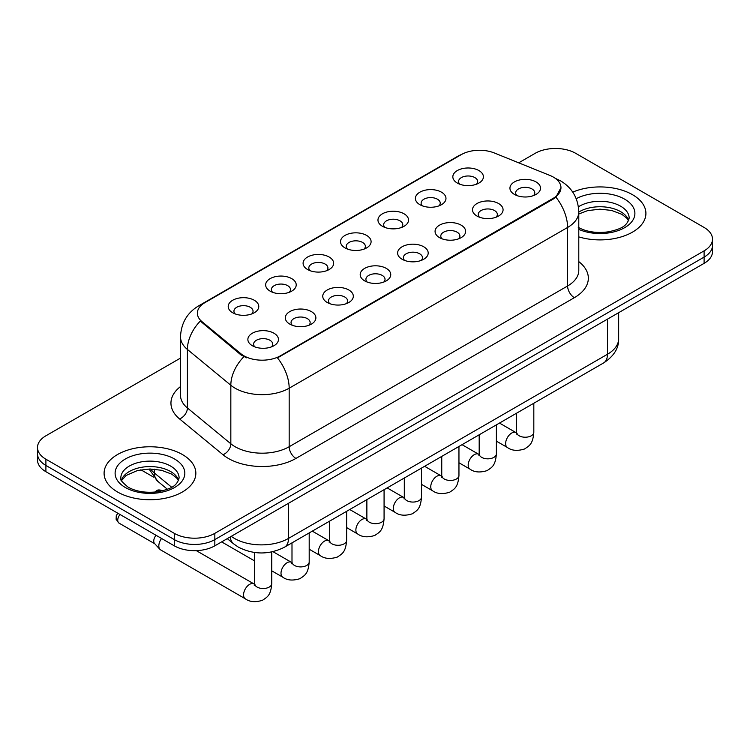 <?xml version="1.0" encoding="UTF-8"?>
<svg xmlns="http://www.w3.org/2000/svg" width="750" height="750" viewBox="0 0 750 750"><rect width="100%" height="100%" fill="white"/><g stroke="black" fill="none" stroke-linecap="round" stroke-linejoin="round"><path stroke-width="1.12" d="M419.869 204.675L419.869 204.675A15.291 8.831 180 0 1 419.869 192.188A15.291 8.831 180 0 1 441.497 192.188A15.291 8.831 180 0 1 441.497 204.675A15.291 8.831 180 0 1 419.869 204.675M438.984 205.847A9.553 5.522 0 0 0 440.241 203.109A9.553 5.522 0 0 0 437.438 199.209A9.553 5.522 0 0 0 427.031 198.009A9.553 5.522 0 0 0 421.125 203.109A9.553 5.522 0 0 0 422.381 205.847M382.434 226.284L382.434 226.284A15.291 8.831 180 0 1 382.434 213.806A15.291 8.831 180 0 1 404.062 213.806A15.291 8.831 180 0 1 404.062 226.284A15.291 8.831 180 0 1 382.434 226.284M401.55 227.456A9.553 5.522 0 0 0 402.806 224.728A9.553 5.522 0 0 0 400.003 220.828A9.553 5.522 0 0 0 389.587 219.628A9.553 5.522 0 0 0 383.691 224.728A9.553 5.522 0 0 0 384.938 227.456M345 247.903L345 247.903A15.291 8.831 180 0 1 345 235.416A15.291 8.831 180 0 1 366.619 235.416A15.291 8.831 180 0 1 366.619 247.903A15.291 8.831 180 0 1 345 247.903M364.116 249.075A9.553 5.522 0 0 0 365.363 246.337A9.553 5.522 0 0 0 362.569 242.438A9.553 5.522 0 0 0 352.153 241.247A9.553 5.522 0 0 0 346.247 246.337A9.553 5.522 0 0 0 347.503 249.075M307.556 269.513L307.556 269.513A15.291 8.831 180 0 1 307.556 257.034A15.291 8.831 180 0 1 329.184 257.034A15.291 8.831 180 0 1 329.184 269.513A15.291 8.831 180 0 1 307.556 269.513M326.672 270.684A9.553 5.522 0 0 0 327.928 267.956A9.553 5.522 0 0 0 325.125 264.056A9.553 5.522 0 0 0 314.709 262.856A9.553 5.522 0 0 0 308.812 267.956A9.553 5.522 0 0 0 310.069 270.684M270.122 291.131L270.122 291.131A15.291 8.831 180 0 1 270.122 278.644A15.291 8.831 180 0 1 291.741 278.644A15.291 8.831 180 0 1 291.741 291.131A15.291 8.831 180 0 1 270.122 291.131M289.237 292.303A9.553 5.522 0 0 0 290.484 289.566A9.553 5.522 0 0 0 287.691 285.666A9.553 5.522 0 0 0 277.275 284.475A9.553 5.522 0 0 0 271.378 289.566A9.553 5.522 0 0 0 272.625 292.303M232.678 312.741L232.678 312.741A15.291 8.831 180 0 1 232.678 300.262A15.291 8.831 180 0 1 254.306 300.262A15.291 8.831 180 0 1 254.306 312.741A15.291 8.831 180 0 1 232.678 312.741M251.794 313.912A9.553 5.522 0 0 0 253.05 311.184A9.553 5.522 0 0 0 250.256 307.284A9.553 5.522 0 0 0 239.841 306.084A9.553 5.522 0 0 0 233.934 311.184A9.553 5.522 0 0 0 235.191 313.912M457.312 183.056L457.312 183.056A15.291 8.831 180 0 1 457.312 170.569A15.291 8.831 180 0 1 478.931 170.569A15.291 8.831 180 0 1 478.931 183.056A15.291 8.831 180 0 1 457.312 183.056M476.428 184.228A9.553 5.522 0 0 0 477.675 181.5A9.553 5.522 0 0 0 474.881 177.6A9.553 5.522 0 0 0 464.466 176.4A9.553 5.522 0 0 0 458.569 181.5A9.553 5.522 0 0 0 459.816 184.228M476.972 216.028L476.972 216.028A15.291 8.831 180 0 1 476.972 203.541A15.291 8.831 180 0 1 498.6 203.541A15.291 8.831 180 0 1 498.6 216.028A15.291 8.831 180 0 1 476.972 216.028M496.087 217.2A9.553 5.522 0 0 0 497.344 214.462A9.553 5.522 0 0 0 494.541 210.562A9.553 5.522 0 0 0 484.125 209.372A9.553 5.522 0 0 0 478.228 214.462A9.553 5.522 0 0 0 479.484 217.2M439.537 237.637L439.537 237.637A15.291 8.831 180 0 1 439.537 225.159A15.291 8.831 180 0 1 461.166 225.159A15.291 8.831 180 0 1 461.166 237.637A15.291 8.831 180 0 1 439.537 237.637M458.653 238.809A9.553 5.522 0 0 0 459.909 236.081A9.553 5.522 0 0 0 457.106 232.181A9.553 5.522 0 0 0 446.691 230.981A9.553 5.522 0 0 0 440.794 236.081A9.553 5.522 0 0 0 442.041 238.809M402.103 259.256A15.291 8.831 180 0 1 402.094 259.256A15.291 8.831 180 0 1 402.103 246.769A15.291 8.831 180 0 1 423.722 246.769A15.291 8.831 180 0 1 423.722 259.256A15.291 8.831 180 0 1 402.103 259.256M421.219 260.428A9.553 5.522 0 0 0 422.466 257.691A9.553 5.522 0 0 0 419.672 253.791A9.553 5.522 0 0 0 409.256 252.6A9.553 5.522 0 0 0 403.35 257.691A9.553 5.522 0 0 0 404.606 260.428M364.659 280.866L364.659 280.866A15.291 8.831 180 0 1 364.659 268.387A15.291 8.831 180 0 1 386.288 268.387A15.291 8.831 180 0 1 386.288 280.866A15.291 8.831 180 0 1 364.659 280.866M383.775 282.037A9.553 5.522 0 0 0 385.031 279.309A9.553 5.522 0 0 0 382.228 275.409A9.553 5.522 0 0 0 371.812 274.209A9.553 5.522 0 0 0 365.916 279.309A9.553 5.522 0 0 0 367.172 282.037M327.225 302.484L327.225 302.484A15.291 8.831 180 0 1 327.225 289.997A15.291 8.831 180 0 1 348.844 289.997A15.291 8.831 180 0 1 348.844 302.484A15.291 8.831 180 0 1 327.225 302.484M346.341 303.656A9.553 5.522 0 0 0 347.587 300.928A9.553 5.522 0 0 0 344.794 297.019A9.553 5.522 0 0 0 334.378 295.828A9.553 5.522 0 0 0 328.481 300.928A9.553 5.522 0 0 0 329.728 303.656M289.781 324.103L289.781 324.103A15.291 8.831 180 0 1 289.781 311.616A15.291 8.831 180 0 1 311.409 311.616A15.291 8.831 180 0 1 311.409 324.103A15.291 8.831 180 0 1 289.781 324.103M308.897 325.266A9.553 5.522 0 0 0 310.153 322.538A9.553 5.522 0 0 0 307.359 318.637A9.553 5.522 0 0 0 296.944 317.438A9.553 5.522 0 0 0 291.038 322.538A9.553 5.522 0 0 0 292.294 325.266M252.347 345.712L252.347 345.712A15.291 8.831 180 0 1 252.347 333.225A15.291 8.831 180 0 1 273.975 333.225A15.291 8.831 180 0 1 273.975 345.712A15.291 8.831 180 0 1 252.347 345.712M271.462 346.884A9.553 5.522 0 0 0 272.719 344.156A9.553 5.522 0 0 0 269.916 340.247A9.553 5.522 0 0 0 259.5 339.056A9.553 5.522 0 0 0 253.603 344.156A9.553 5.522 0 0 0 254.859 346.884M514.416 194.409L514.416 194.409A15.291 8.831 180 0 1 514.416 181.922A15.291 8.831 180 0 1 536.034 181.922A15.291 8.831 180 0 1 536.034 194.409A15.291 8.831 180 0 1 514.416 194.409M533.531 195.581A9.553 5.522 0 0 0 534.778 192.853A9.553 5.522 0 0 0 531.984 188.953A9.553 5.522 0 0 0 521.569 187.753A9.553 5.522 0 0 0 515.672 192.853A9.553 5.522 0 0 0 516.919 195.581M549.956 175.463A25.8 14.897 180 0 1 553.406 177.131A25.8 14.897 180 0 1 560.962 187.659A25.8 14.897 180 0 1 553.406 198.197L280.387 355.819A25.8 14.897 180 0 1 241.012 353.831L202.041 321.703A25.8 14.897 180 0 1 197.381 313.153A25.8 14.897 180 0 1 204.938 302.625L461.269 154.631A25.8 14.897 180 0 1 494.316 152.963L549.956 175.463M632.475 194.681A45.872 26.484 0 0 0 572.737 192.131A45.872 26.484 0 0 1 632.475 194.681A45.872 26.484 0 0 1 645.909 213.412A45.872 26.484 0 0 0 632.475 194.681M182.4 454.528A45.872 26.484 0 0 0 132.413 448.791A45.872 26.484 0 0 0 104.091 473.259A45.872 26.484 0 0 0 117.525 491.981A45.872 26.484 0 0 0 167.522 497.728A45.872 26.484 0 0 0 195.844 473.259A45.872 26.484 0 0 0 182.4 454.528A45.872 26.484 0 0 0 132.413 448.791A45.872 26.484 0 0 0 104.091 473.259A45.872 26.484 0 0 0 117.525 491.981A45.872 26.484 0 0 0 167.522 497.728A45.872 26.484 0 0 0 195.844 473.259A45.872 26.484 0 0 0 182.4 454.528M560.962 187.659L555.909 197.147L553.406 198.966L277.491 357.891A33.45 19.312 60 0 1 289.172 388.2A38.231 22.069 180 0 1 235.116 388.2A38.231 22.069 180 0 1 230.831 385.256L187.416 349.453A38.231 22.069 180 0 1 180.506 336.797L180.506 395.325A38.231 22.069 0 0 0 187.416 407.981L230.831 443.775A38.231 22.069 0 0 0 235.116 446.728A38.231 22.069 0 0 0 289.172 446.728L567.6 285.984A38.231 22.069 0 0 0 578.794 270.375L578.794 211.847A38.231 22.069 180 0 1 567.6 227.456A33.45 19.312 -120 0 0 555.909 197.147M180.506 358.087L45.9 435.797A28.669 16.556 0 0 0 37.5 447.506L37.5 459.994A28.669 16.556 0 0 0 45.9 471.694L174.291 545.822L174.291 539.587A28.669 16.556 0 0 0 214.838 539.587L704.1 257.109A28.669 16.556 0 0 0 712.5 245.409A28.669 16.556 0 0 1 704.1 257.109L214.838 539.587A28.669 16.556 0 0 1 174.291 539.587L45.9 465.45L174.291 539.587L174.291 533.344A28.669 16.556 0 0 0 214.838 533.344L704.1 250.866A28.669 16.556 0 0 0 712.5 239.166A28.669 16.556 0 0 0 704.1 227.456L575.709 153.328A28.669 16.556 0 0 0 535.163 153.328L518.709 162.825M37.5 453.75A28.669 16.556 0 0 0 45.9 465.45A28.669 16.556 0 0 1 37.5 453.75M246.806 357.891L241.012 354.956L200.306 321.075A33.45 22.369 129.5 0 0 187.416 349.453L187.416 407.981A9.553 6.394 -50.5 0 1 179.588 418.95A47.784 27.591 180 0 1 180.506 386.569M578.794 236.888A45.872 26.484 0 0 0 645.909 213.412A45.872 26.484 0 0 1 578.794 236.888M37.5 447.506A28.669 16.556 0 0 0 45.9 459.206L174.291 533.344M174.291 545.822A28.669 16.556 0 0 0 214.838 545.822L704.1 263.353A28.669 16.556 0 0 0 712.5 251.644L712.5 239.166M271.762 551.916L271.762 583.556C270.787 595.688 267.291 596.981 262.481 600.291C255.375 602.494 249.666 601.997 245.344 598.809L160.603 549.881A8.597 4.969 -60 0 1 159.909 549.328A8.597 4.969 -60 0 1 158.822 545.944A8.597 4.969 -60 0 1 161.569 538.481M159.909 549.328L154.537 543.506A6.216 3.591 -60 0 1 153.75 541.069A6.216 3.591 -60 0 1 156.047 535.284M280.387 355.819L280.387 356.588M241.012 353.831L241.012 354.956M202.041 321.703L202.041 322.838M553.406 198.197L553.406 198.966M295.931 458.428A9.553 5.522 60 0 1 289.172 446.728L289.172 388.2L567.6 227.456L567.6 285.984A9.553 5.522 60 0 0 574.35 297.684L295.931 458.428A47.784 27.591 180 0 1 228.356 458.428A47.784 27.591 180 0 1 223.003 454.744L179.588 418.95M578.794 211.847C578.147 198.103 572.1 187.8 560.672 180.928L555.844 178.584A33.45 15.666 112 0 0 555.394 178.416M202.088 304.575A33.45 19.312 -120 0 0 198.628 305.878C187.191 312.741 181.153 323.053 180.506 336.797M198.628 305.878L458.456 155.869A33.45 19.312 60 0 1 460.988 154.791M243.863 356.728A33.45 22.369 129.5 0 0 230.831 385.256L230.831 443.775A9.553 6.394 -50.5 0 1 223.003 454.744M578.794 261.628A47.784 27.591 180 0 1 574.35 297.684M214.838 533.344L214.838 545.822M704.1 250.866L704.1 263.353M45.9 459.206L45.9 471.694M231.272 536.344A38.231 22.069 0 0 0 234.441 538.416A38.231 22.069 0 0 0 288.497 538.416L607.463 354.262A38.231 22.069 0 0 0 618.666 338.653C618.947 348.141 613.894 356.259 603.506 363.009L284.541 547.163A19.116 11.034 60 0 0 288.497 538.416L288.497 503.297M607.463 319.144L607.463 354.262A19.116 11.034 60 0 1 603.506 363.009M230.231 536.944A19.116 12.788 129.5 0 0 233.653 543.881L227.287 538.641M150.581 469.012A38.231 22.069 0 0 0 154.453 473.053L154.453 469.191M167.419 489.272L157.95 481.462A19.116 12.788 129.5 0 1 154.453 473.053L171.675 487.247M533.822 403.238L533.822 432.253A8.597 4.969 180 0 1 530.916 435.975A8.597 4.969 180 0 1 519.141 435.769A8.597 4.969 180 0 1 516.628 432.253L516.347 434.109L517.116 433.472M533.822 432.253C532.847 444.384 529.35 445.678 524.55 448.988C517.444 451.191 511.734 450.694 507.413 447.506A8.597 4.969 -60 0 1 506.091 440.616A8.597 4.969 -60 0 1 511.706 433.031A8.597 4.969 -60 0 1 512.091 432.825A8.597 4.969 -60 0 1 516.009 432.609L516.6 432.919M496.388 424.856L496.388 453.872A8.597 4.969 180 0 1 493.472 457.594A8.597 4.969 180 0 1 481.706 457.378A8.597 4.969 180 0 1 479.184 453.872L478.912 455.728L479.681 455.091M496.388 453.872C495.413 465.994 491.916 467.297 487.106 470.606C480 472.8 474.291 472.312 469.969 469.116A8.597 4.969 -60 0 1 468.656 462.225A8.597 4.969 -60 0 1 474.272 454.65A8.597 4.969 -60 0 1 474.656 454.444A8.597 4.969 -60 0 1 478.575 454.219L479.156 454.528M458.953 446.466L458.953 475.481A8.597 4.969 180 0 1 456.038 479.203A8.597 4.969 180 0 1 444.262 478.997A8.597 4.969 180 0 1 441.75 475.481L441.469 477.338L442.238 476.7M458.953 475.481C457.969 487.613 454.472 488.906 449.672 492.216C442.566 494.419 436.856 493.922 432.534 490.734A8.597 4.969 -60 0 1 431.212 483.844A8.597 4.969 -60 0 1 436.837 476.259A8.597 4.969 -60 0 1 437.213 476.053A8.597 4.969 -60 0 1 441.131 475.837L441.722 476.147M421.509 468.084L421.509 497.1A8.597 4.969 180 0 1 418.603 500.822A8.597 4.969 180 0 1 406.828 500.606A8.597 4.969 180 0 1 404.306 497.1L404.034 498.956L404.803 498.319M421.509 497.1C420.534 509.222 417.037 510.525 412.228 513.834C405.131 516.028 399.413 515.541 395.091 512.353A8.597 4.969 -60 0 1 393.778 505.453A8.597 4.969 -60 0 1 399.394 497.878A8.597 4.969 -60 0 1 399.778 497.672A8.597 4.969 -60 0 1 403.697 497.456L404.288 497.766M384.075 489.703L384.075 518.709A8.597 4.969 180 0 1 381.159 522.441A8.597 4.969 180 0 1 369.394 522.225A8.597 4.969 180 0 1 366.872 518.709L366.6 520.566L367.369 519.938M384.075 518.709C383.1 530.841 379.603 532.134 374.794 535.444C367.688 537.647 361.978 537.15 357.656 533.962A8.597 4.969 -60 0 1 356.334 527.072A8.597 4.969 -60 0 1 361.959 519.487A8.597 4.969 -60 0 1 362.344 519.281A8.597 4.969 -60 0 1 366.262 519.066L366.844 519.375M628.678 220.5A29.128 16.819 0 0 0 620.634 211.669A29.128 16.819 0 0 0 578.794 212.053M578.25 227.363C586.65 231.956 596.878 233.419 608.934 231.75C619.612 229.144 626.934 227.016 629.166 218.091A29.128 16.819 0 0 0 620.634 206.203A29.128 16.819 0 0 0 578.428 206.812M578.794 229.378A34.866 20.128 0 0 0 626.241 226.688A34.866 20.128 0 0 0 624.684 199.181A34.866 20.128 0 0 0 576.234 198.703M178.613 480.347A29.128 16.819 0 0 0 170.569 471.506A29.128 16.819 0 0 0 141.319 467.344A29.128 16.819 0 0 0 121.322 480.347M170.569 466.05A29.128 16.819 0 0 0 138.816 462.403A29.128 16.819 0 0 0 120.834 477.938C119.316 478.837 121.762 481.931 128.184 487.209C136.584 491.794 146.812 493.256 158.869 491.588C169.547 488.991 176.869 486.863 179.1 477.938A29.128 16.819 0 0 0 170.569 466.05M125.316 487.491A34.866 20.128 0 0 0 174.619 487.491A34.866 20.128 0 0 0 174.619 459.028A34.866 20.128 0 0 0 125.316 459.028A34.866 20.128 0 0 0 125.316 487.491M346.641 511.312L346.641 540.328A8.597 4.969 180 0 1 343.725 544.05A8.597 4.969 180 0 1 331.95 543.834A8.597 4.969 180 0 1 329.438 540.328L329.156 542.184L329.925 541.547M346.641 540.328C345.656 552.459 342.159 553.753 337.359 557.062C330.253 559.266 324.544 558.769 320.222 555.581A8.597 4.969 -60 0 1 318.9 548.691A8.597 4.969 -60 0 1 324.516 541.106A8.597 4.969 -60 0 1 324.9 540.9A8.597 4.969 -60 0 1 328.819 540.684L329.409 540.994M159.562 491.053A6.216 3.591 -60 0 1 162.666 490.744C159.684 489.694 157.622 489.694 156.459 490.744A6.216 3.591 60 0 1 159.562 491.053A6.216 3.591 -60 0 0 158.747 491.616M309.197 532.931L309.197 561.938A8.597 4.969 180 0 1 306.281 565.669A8.597 4.969 180 0 1 294.516 565.453A8.597 4.969 180 0 1 291.994 561.938L291.722 563.803L292.491 563.166M309.197 561.938C308.222 574.069 304.725 575.363 299.916 578.681C292.819 580.875 287.1 580.378 282.778 577.191A8.597 4.969 -60 0 1 281.466 570.3A8.597 4.969 -60 0 1 287.081 562.725A8.597 4.969 -60 0 1 287.466 562.519A8.597 4.969 -60 0 1 291.384 562.294L291.966 562.603M271.762 583.556A8.597 4.969 180 0 1 268.847 587.278A8.597 4.969 180 0 1 257.081 587.062A8.597 4.969 180 0 1 254.559 583.556L254.278 585.413L255.047 584.775M245.344 598.809A8.597 4.969 -60 0 1 244.022 591.919A8.597 4.969 -60 0 1 249.647 584.334A8.597 4.969 -60 0 1 250.022 584.128A8.597 4.969 -60 0 1 253.941 583.913L254.531 584.222M154.763 543.75L119.016 523.116A6.216 3.591 -60 0 1 120.028 514.491M458.456 155.869L464.587 153.009M555.844 178.584L555.337 178.378M284.541 547.163C269.156 554.888 253.781 554.888 238.397 547.163L233.653 543.881M618.666 338.653L618.666 312.684M157.95 481.462L149.034 469.012M507.413 447.506L496.388 441.141M516.628 413.175L516.628 432.253M516.009 432.609L499.481 423.066M469.969 469.116L458.953 462.759M479.184 434.784L479.184 453.872M478.575 454.219L462.047 444.684M432.534 490.734L421.509 484.369M441.75 456.403L441.75 475.481M441.131 475.837L424.613 466.294M395.091 512.353L384.075 505.988M404.306 478.012L404.306 497.1M403.697 497.456L387.169 487.913M357.656 533.962L346.641 527.597M366.872 499.631L366.872 518.709M366.262 519.066L349.734 509.522M628.538 220.828L626.775 218.184L621.816 214.294L611.569 210.431L600.009 209.166L587.681 210.619L578.794 213.984M178.472 480.666L176.709 478.031L171.75 474.131L161.503 470.269L149.944 469.003L137.616 470.466L126.113 475.463L121.463 480.666M320.222 555.581L309.197 549.216M329.438 521.241L329.438 540.328M328.819 540.684L312.291 531.141M282.778 577.191L271.762 570.834M254.559 560.897L221.644 541.894M291.994 542.859L291.994 561.938M291.384 562.294L272.953 551.653M154.819 492.112L156.459 490.744M254.559 552.497L254.559 583.556M253.941 583.913L196.322 550.641M119.016 523.116L116.119 519.309L116.278 515.644L117.844 513.234M140.85 469.781L153.684 477.188"/></g></svg>
